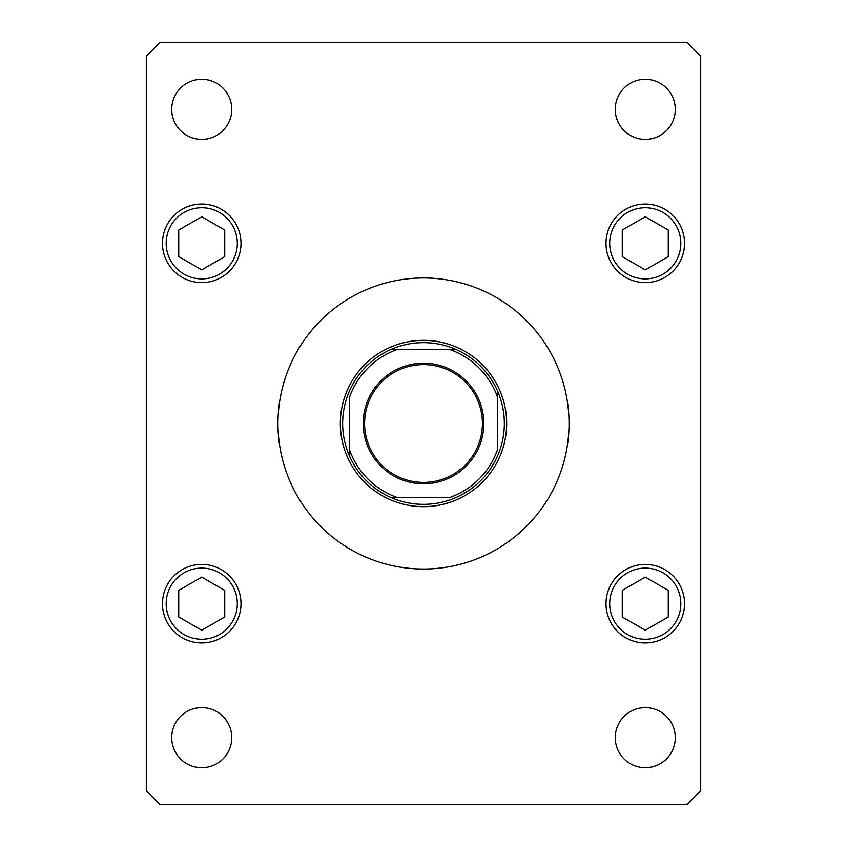 <?xml version="1.0" encoding="UTF-8"?>
<svg xmlns="http://www.w3.org/2000/svg" width="847" height="847" viewBox="0 0 847 847"><rect width="100%" height="100%" fill="white"/><g stroke="black" fill="none" stroke-linecap="round" stroke-linejoin="round"><path stroke-width="1.27" d="M569.025 423.5A145.525 145.525 0 0 0 423.5 277.975A145.525 145.525 0 0 0 277.975 423.5A145.525 145.525 0 0 0 423.5 569.025A145.525 145.525 0 0 0 569.025 423.5M615.229 737.663A30.026 30.026 0 0 0 645.255 767.689A30.026 30.026 0 0 0 675.292 737.663A30.026 30.026 0 0 0 645.255 707.626A30.026 30.026 0 0 0 615.229 737.663M162.465 243.322A39.269 39.269 0 0 0 201.745 282.591A39.269 39.269 0 0 0 241.014 243.322A39.269 39.269 0 0 0 201.745 204.053A39.269 39.269 0 0 0 162.465 243.322M605.986 243.322A39.269 39.269 0 0 0 645.255 282.591A39.269 39.269 0 0 0 684.535 243.322A39.269 39.269 0 0 0 645.255 204.053A39.269 39.269 0 0 0 605.986 243.322M605.986 603.678A39.269 39.269 0 0 0 645.255 642.947A39.269 39.269 0 0 0 684.535 603.678A39.269 39.269 0 0 0 645.255 564.409A39.269 39.269 0 0 0 605.986 603.678M162.465 603.678A39.269 39.269 0 0 0 201.745 642.947A39.269 39.269 0 0 0 241.014 603.678A39.269 39.269 0 0 0 201.745 564.409A39.269 39.269 0 0 0 162.465 603.678M171.708 109.337A30.026 30.026 0 0 0 201.745 139.374A30.026 30.026 0 0 0 231.771 109.337A30.026 30.026 0 0 0 201.745 79.311A30.026 30.026 0 0 0 171.708 109.337M615.229 109.337A30.026 30.026 0 0 0 645.255 139.374A30.026 30.026 0 0 0 675.292 109.337A30.026 30.026 0 0 0 645.255 79.311A30.026 30.026 0 0 0 615.229 109.337M171.708 737.663A30.026 30.026 0 0 0 201.745 767.689A30.026 30.026 0 0 0 231.771 737.663A30.026 30.026 0 0 0 201.745 707.626A30.026 30.026 0 0 0 171.708 737.663M160.157 804.65L686.843 804.65L700.702 790.791L700.702 56.209L686.843 42.35L160.157 42.35L146.298 56.209L146.298 790.791L160.157 804.65M645.255 577.114L622.259 590.401L622.259 616.965L645.255 630.242L668.262 616.965L668.262 590.401L645.255 577.114M645.255 216.758L622.259 230.035L622.259 256.599L645.255 269.886L668.262 256.599L668.262 230.035L645.255 216.758M201.745 577.114L178.738 590.401L178.738 616.965L201.745 630.242L224.741 616.965L224.741 590.401L201.745 577.114M201.745 216.758L178.738 230.035L178.738 256.599L201.745 269.886L224.741 256.599L224.741 230.035L201.745 216.758M483.796 423.5A60.296 60.296 0 0 1 423.5 483.796A60.296 60.296 0 0 1 363.204 423.5A60.296 60.296 0 0 1 423.5 363.204A60.296 60.296 0 0 1 483.796 423.5M364.591 423.5A58.909 58.909 0 0 0 423.5 482.409A58.909 58.909 0 0 0 482.409 423.5A58.909 58.909 0 0 0 423.5 364.591A58.909 58.909 0 0 0 364.591 423.5M504.346 423.5A80.846 80.846 0 0 0 497.422 390.753L497.422 396.957L497.422 390.753A80.846 80.846 0 0 0 390.753 349.578L396.957 349.578L390.753 349.578A80.846 80.846 0 0 0 349.578 456.247L349.578 450.043L349.578 456.247A80.846 80.846 0 0 0 390.753 497.422L450.043 497.422A78.538 78.538 0 0 0 497.422 450.043L497.422 396.957A78.538 78.538 0 0 0 450.043 349.578L396.957 349.578A78.538 78.538 0 0 0 349.578 396.957L349.578 450.043A78.538 78.538 0 0 0 396.957 497.422L390.753 497.422A80.846 80.846 0 0 0 504.346 423.5M340.335 423.5A83.165 83.165 0 0 1 423.5 340.335A83.165 83.165 0 0 1 506.665 423.5A83.165 83.165 0 0 1 423.5 506.665A83.165 83.165 0 0 1 340.335 423.5M497.422 455.485L497.422 456.247A80.846 80.846 0 0 1 456.247 497.422M349.578 391.515L349.578 390.753A80.846 80.846 0 0 1 390.753 349.578M456.247 349.578L450.043 349.578L456.247 349.578A80.846 80.846 0 0 1 497.422 390.753M680.829 603.678A35.574 35.574 0 0 0 645.255 568.104A35.574 35.574 0 0 0 609.681 603.678A35.574 35.574 0 0 0 645.255 639.252A35.574 35.574 0 0 0 680.829 603.678M680.829 243.322A35.574 35.574 0 0 0 645.255 207.748A35.574 35.574 0 0 0 609.681 243.322A35.574 35.574 0 0 0 645.255 278.896A35.574 35.574 0 0 0 680.829 243.322M237.319 603.678A35.574 35.574 0 0 0 201.745 568.104A35.574 35.574 0 0 0 166.171 603.678A35.574 35.574 0 0 0 201.745 639.252A35.574 35.574 0 0 0 237.319 603.678M237.319 243.322A35.574 35.574 0 0 0 201.745 207.748A35.574 35.574 0 0 0 166.171 243.322A35.574 35.574 0 0 0 201.745 278.896A35.574 35.574 0 0 0 237.319 243.322M390.753 497.422A80.846 80.846 0 0 1 349.578 456.247"/></g></svg>
